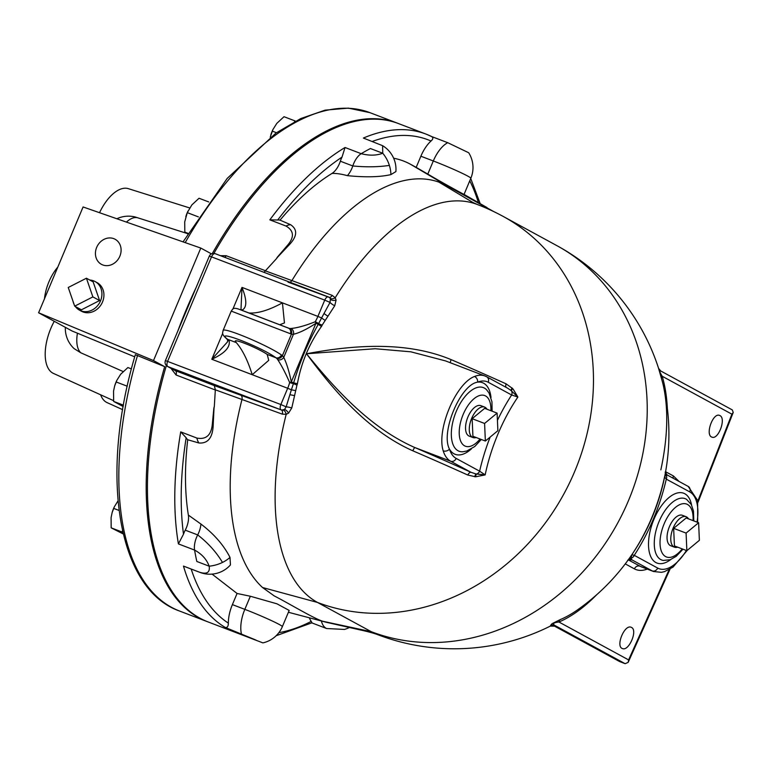 <?xml version="1.0" encoding="UTF-8"?>
<svg xmlns="http://www.w3.org/2000/svg" width="772" height="772" viewBox="0 0 772 772"><rect width="100%" height="100%" fill="white"/><g stroke="black" fill="none" stroke-linecap="round" stroke-linejoin="round"><path stroke-width="1.16" d="M113.793 238.654A14.282 12.381 118.6 0 1 115.096 239.252A14.282 12.381 118.6 0 1 119.139 257.713A14.282 12.381 118.6 0 1 101.441 264.342A14.282 12.381 118.6 0 1 97.021 246.615A14.282 12.381 118.6 0 1 113.793 238.654M122.902 532.429L122.285 532.091L122.478 530.547M118.01 500.903L114.343 506.799L112.152 512.511L111.081 517.607L111.178 527.845L123.269 533.973M112.172 512.454A18.393 9.119 -69.1 0 1 112.191 512.386A18.393 9.119 -69.1 0 1 114.217 507.059L114.343 506.799M119.033 510.446L113.638 508.381M122.285 532.091L111.178 527.845M131.423 368.91L127.882 367.559L120.664 374.246L116.813 380.374L114.623 386.087L113.542 391.182L113.648 401.421L123.192 406.574M114.642 386.029A18.393 9.119 -69.1 0 1 114.661 385.961A18.393 9.119 -69.1 0 1 116.688 380.635L116.813 380.374M127.216 386.203L116.109 381.957M123.443 405.165L113.648 401.421M294.518 121.677L295.502 121.165M295.116 120.953L284.009 116.707L276.791 123.395L272.941 129.522L270.219 137.233M270.76 135.168A18.393 9.119 -69.1 0 1 270.779 135.11A18.393 9.119 -69.1 0 1 272.815 129.783L272.941 129.522M276.453 132.716L272.236 131.105M208.73 201.946L199.051 198.25L191.832 204.937L187.287 212.647L184.72 221.873L184.817 232.111L188.136 234.138M185.811 216.72A18.393 9.119 -69.1 0 1 185.83 216.652A18.393 9.119 -69.1 0 1 187.866 211.325L187.992 211.065M198.385 216.893L187.287 212.647M188.04 233.347L184.817 232.111M38.6 312.776L83.086 206.964L200.797 248.063L153.503 360.572L38.6 312.776L72.298 331.111A25.003 1.129 24.1 0 1 77.441 333.205A27.599 13.674 -69.1 0 0 80.79 352.785L123.153 371.544M207.475 621.701A266.745 132.166 -69.1 0 1 206.857 621.47A266.745 132.166 -69.1 0 1 164.668 366.652L153.503 360.572M212.31 253.525A266.745 132.166 -69.1 0 1 397.31 123.124A266.745 132.166 -69.1 0 1 397.927 123.356M200.797 248.063L211.451 253.863M57.803 267.102A32.192 15.951 110.9 0 0 53.104 273.606A32.192 15.951 110.9 0 0 44.486 298.764M86.425 278.229L92.872 296.902L74.691 306.156L68.245 287.483L86.425 278.229L93.151 281.877L99.588 300.549L92.872 296.902M99.588 300.549L81.407 309.813L74.691 306.156M89.774 280.043A16.299 14.128 118.6 0 1 93.576 280.854A16.299 14.128 118.6 0 1 95.062 281.529A16.299 14.128 118.6 0 1 99.684 302.595A16.299 14.128 118.6 0 1 79.487 310.161A16.299 14.128 118.6 0 1 75.357 306.523M74.044 304.303A16.299 14.128 118.6 0 1 73.041 301.379M95.062 281.529L97.079 282.629A16.299 14.128 118.6 0 1 101.692 303.695A16.299 14.128 118.6 0 1 81.504 311.261L79.487 310.161M164.668 366.652L135.92 354.946M100.621 394.791A38.571 19.107 110.9 0 0 107.105 402.617L122.651 409.662M54.185 321.451A38.571 19.107 110.9 0 0 53.432 373.416L113.561 400.658M189.68 207.948L128.345 188.657A38.571 19.107 110.9 0 0 99.54 212.705M186.737 233.347L137.561 217.743A27.599 13.674 110.9 0 0 126.425 222.095M137.561 217.743L135.332 217.029A27.599 27.599 0 0 0 116.852 218.746M65.34 327.328A27.599 27.599 0 0 0 74.083 348.597L80.79 352.785M134.724 356.847L77.441 333.205M166.366 365.59A266.745 132.166 110.9 0 0 200.122 618.266A266.745 132.166 110.9 0 0 208.102 621.942L262.895 642.883A27.599 27.599 0 0 0 282.359 626.632A27.599 1.592 22.8 0 0 244.83 609.359L250.34 596.245L276.945 603.81L289.172 610.43L282.359 626.632M451.639 188.05C480.087 202.756 453.579 189.352 427.794 174.096L416.185 167.37L420.875 156.224A27.599 13.674 -69.1 0 1 431.017 141.015C433.227 139.085 433.401 137.59 431.548 136.519A266.745 132.166 110.9 0 0 425.912 134.058L398.545 123.597A266.745 132.166 110.9 0 0 213.912 253.38M196.107 287.56A266.745 132.166 110.9 0 0 177.724 331.304M698.612 522.74L699.384 540.323L686.868 550.677L686.086 533.095L698.612 522.74L686.173 517.983L673.647 528.337L686.086 533.095M673.647 528.337L674.429 545.92L686.868 550.677M497.1 413.107L497.882 430.689L485.366 441.034L484.584 423.452L497.1 413.107L484.662 408.349L472.146 418.694L484.584 423.452M472.146 418.694L472.927 436.286L485.366 441.034M677.691 547.165A16.299 8.077 -69.1 0 1 674.477 547.184A16.299 8.077 -69.1 0 1 672.75 529.071A16.299 8.077 -69.1 0 1 686.115 516.729A16.299 8.077 -69.1 0 1 686.607 516.951A16.299 8.077 -69.1 0 1 688.499 518.88M674.477 547.184L670.743 545.756A16.299 8.077 -69.1 0 1 669.025 527.643A16.299 8.077 -69.1 0 1 682.39 515.3L686.115 516.729M476.179 437.531A16.299 8.077 -69.1 0 1 472.975 437.541A16.299 8.077 -69.1 0 1 471.248 419.437A16.299 8.077 -69.1 0 1 484.613 407.085A16.299 8.077 -69.1 0 1 485.105 407.317A16.299 8.077 -69.1 0 1 486.997 409.237M472.975 437.541L469.241 436.122A16.299 8.077 -69.1 0 1 467.514 418.009A16.299 8.077 -69.1 0 1 480.879 405.657L484.613 407.085M719.938 415.587C726.404 418.463 718.298 440.175 711.9 437.116C704.904 435.032 712.961 412.306 719.591 415.433L719.938 415.587M631.486 627.424C637.99 630.309 628.833 651.626 622.415 648.548C615.352 646.444 624.5 624.133 631.149 627.269L631.486 627.424M658.593 368.437L661.546 378.762A145.763 71.96 -70.9 0 1 663.119 384.62A214.626 214.626 0 0 1 632.577 553.64L632.577 553.64A114.208 56.588 -69.1 0 1 631.843 554.73L631.554 555.145A214.626 214.626 0 0 1 577.417 609.948A145.763 72.423 -67.3 0 1 560.327 619.569L552.086 623.67L550.6 625.359A163.037 9.389 22.8 0 1 550.368 626.063L550.32 626.102A214.626 214.626 0 0 1 377.662 634.642A214.626 106.343 -69.1 0 1 377.498 634.574A214.626 106.343 -69.1 0 1 371.255 631.689A214.626 186.023 -61.4 0 0 623.342 512.019A214.626 186.023 -61.4 0 0 556.863 245.631L503.122 216.392M663.119 384.62L663.119 384.62C668.62 408.668 667.867 437.068 660.861 469.839M667.346 408.291A148.89 73.504 109.1 0 0 662.212 376.263L731.895 414.178L733.226 412.441L732.31 409.922L660.745 370.985L658.584 368.379A214.626 214.626 0 0 0 556.863 245.631M667.462 475.176L666.139 475.041A4.603 3.985 118.6 0 1 666.284 479.132L664.576 476.864L666.139 475.041A4.603 4.275 1.1 0 1 665.281 473.448M554.672 626.227L554.209 625.938A166.53 9.582 -157.2 0 0 554.441 625.223A4.603 4.584 -14.6 0 0 550.6 625.359M669.141 569.639L628.601 659.915L628.176 662.337L625.156 663.698L554.441 625.223C552.405 623.593 553.9 622.521 558.918 622A148.89 73.977 112.7 0 0 596.621 594.797M560.327 619.569A4.603 3.561 -112.9 0 0 558.918 622L628.601 659.915M625.156 663.698L619.54 661.517L554.576 626.169L550.32 626.102M550.368 626.063A4.603 4.593 -126.6 0 1 554.209 625.938L619.974 661.72M628.485 559.777A213.304 12.284 -157.2 0 0 631.882 559.835A4.603 4.574 80.6 0 0 629.228 559.555M661.199 371.255C659.027 369.952 659.365 371.622 662.212 376.263A4.603 3.3 -16.6 0 0 661.546 378.762M628.707 559.227A4.603 4.178 -139.2 0 1 631.207 558.407L631.882 559.835L652.186 570.884A45.992 22.784 110.9 0 0 653.556 571.512L641.223 566.802L628.273 559.874M631.207 558.407L631.197 558.185A4.603 4.072 39.7 0 0 628.852 559.024M631.197 558.185L631.843 554.73L634.256 555.329A4.603 3.985 118.6 0 1 631.197 558.185M507.484 388.094L511.093 390.535L517.877 397.049A114.208 56.588 -69.1 0 0 514.133 402.781A114.208 56.588 -69.1 0 0 485.154 474.905L479.624 471.181A4.603 3.985 -61.4 0 1 476.556 474.047A4.603 1.689 -90.9 0 0 475.61 476.797L485.154 474.905L476.015 473.969L470.978 472.29A213.304 12.284 -157.2 0 0 414.863 447.557A4.603 0.637 -66.7 0 0 412.817 450.8A208.836 12.024 22.8 0 1 467.755 475.021A4.603 1.959 114.4 0 1 470.978 472.29L450.674 461.241A4.603 3.985 118.6 0 0 456.184 458.433A41.389 20.506 -69.1 0 1 449.468 449.092C440.387 432.407 460.546 384.456 477.607 382.159A41.389 20.506 -69.1 0 1 488.213 382.246L511.643 394.994A4.603 3.985 -61.4 0 0 511.508 390.902A4.603 1.476 138.7 0 1 512.695 388.586L506.085 383.848A208.836 12.024 -157.2 0 0 451.137 359.636C404.943 340.365 350.884 345.46 306.513 353.759L375.202 348.732L410.868 351.82L445.502 360.9L484.884 375.954A45.992 22.784 110.9 0 0 474.471 376.495A4.603 3.628 68 0 1 477.607 382.159A38.33 18.991 110.9 0 1 491.011 397.522M467.755 475.021L475.61 476.797M450.327 362.743A4.603 0.637 113.3 0 1 451.137 359.636M506.152 387.38A4.603 1.959 114.4 0 1 506.085 383.848M474.471 376.495C455.827 383.423 436.373 429.714 443.215 450.858A45.992 22.784 110.9 0 0 450.674 461.241L414.863 447.557C369.363 427.563 334.025 387.679 306.513 353.759C332.597 388.934 367.057 430.515 412.817 450.8M497.429 420.364A122.362 60.631 110.9 0 1 511.643 394.994L517.877 397.049L513.197 389.194M488.213 382.246A4.603 3.985 118.6 0 0 486.678 376.784L484.884 375.954A45.992 22.784 110.9 0 1 486.263 376.591A4.603 3.985 118.6 0 1 486.678 376.784L507.493 388.104M325.639 622.107A222.905 110.444 -69.1 0 1 322.744 621.257L371.255 631.689L317.514 602.449A214.626 106.343 -69.1 0 1 278.895 450.124A214.626 106.343 -69.1 0 1 286.2 414.313L288.554 413.145L291.768 407.973L296.95 385.16A7.112 6.079 -78.3 0 0 297.413 383.713C301.196 362.753 309.234 343.646 321.519 326.382A7.112 5.954 -46 0 0 322.213 325.051L334.739 305.741L336.081 300.076L335.202 297.751A214.626 106.343 -69.1 0 1 349.851 275.855A214.626 106.343 -69.1 0 1 477.164 204.435A214.626 106.343 -69.1 0 1 477.25 204.464M322.744 621.257C313.364 618.304 288.689 603.289 274.234 595.916L262.538 587.521L317.514 602.449A214.626 186.023 -61.4 0 0 464.976 591.651A214.626 186.023 -61.4 0 0 592.307 402.868A214.626 186.023 -61.4 0 0 503.132 216.401A214.626 214.626 0 0 0 477.164 204.435M443.215 450.858A4.603 3.377 -17.1 0 0 449.468 449.092A38.33 18.991 110.9 0 0 471.364 448.937M295.329 390.564L291.391 389.802L286.151 406.834A4.584 0.666 -167.1 0 1 291.768 407.973M296.95 385.16A4.584 0.55 23.1 0 0 293.408 383.616L291.391 389.802L287.686 388.268L280.854 404.538L286.151 406.834L284.511 409.488L281.529 410.115A4.584 2.374 -69.2 0 1 282.301 414.139L286.2 414.313A4.584 2.422 74.6 0 0 283.43 410.154M297.413 383.713L293.64 382.873A3.677 3.127 101.8 0 1 293.408 383.616A4.584 0.782 15.2 0 1 289.664 382.536A22.996 11.397 -69.1 0 1 287.686 388.268L252.222 374.709C247.773 360.437 242.466 349.735 236.3 342.614L235.238 341.127C235.286 338.812 258.938 348.645 267.189 354.416L268.733 360.341L252.222 374.709L211.798 359.26C224.324 353.576 230.133 347.545 229.236 341.156A22.996 11.397 110.9 0 0 228.107 339.767L227.537 339.265C213.294 328.505 260.55 346.56 275.951 357.764L276.617 358.305A22.996 11.397 -69.1 0 1 277.756 359.694C281.49 365.378 285.466 372.992 289.664 382.536A4.603 0.83 161.4 0 1 291.305 381.879L293.64 382.873C299.681 362.406 307.883 342.884 318.257 324.308A4.584 0.56 33.1 0 0 321.519 326.382M322.213 325.051A4.584 1.071 22.4 0 1 318.614 323.632A3.677 3.069 133.7 0 1 318.257 324.308L315.922 323.314L291.305 381.879C289.172 371.573 286.663 363.4 283.749 357.359A4.603 3.754 147.1 0 1 277.756 359.694M324.906 320.197A4.584 0.647 35 0 1 321.596 317.948L318.614 323.632A4.584 1.293 30.6 0 0 315.217 321.75L315.922 323.314C307.005 329.171 299.517 332.828 293.447 334.286A4.603 3.899 -92.9 0 0 290.87 328.496A22.996 11.397 -69.1 0 1 289.201 328.361L240.69 309.823A22.996 11.397 110.9 0 0 242.36 309.948C247.04 307.304 246.924 299.787 242.003 287.396L240.97 309.736A4.603 3.899 87.1 0 1 242.36 309.948M334.739 305.741A4.584 1.177 32.9 0 1 330.04 302.421L321.596 317.948L317.9 316.404A22.996 11.397 -69.1 0 1 315.217 321.75C305.365 325.678 297.249 327.926 290.87 328.496M209.299 256.179L211.518 256.864A4.603 2.277 -69.1 0 1 215.176 253.66C212.261 253.091 210.302 253.93 209.299 256.179L165.411 360.582L280.854 404.538A4.603 2.277 110.9 0 0 281.085 409.864L214.298 385.575L215.349 389.821L282.301 414.139M170.94 368.302L176.064 374.989L215.32 389.985L214.336 406.255A227.904 147.973 108.6 0 0 214.018 408.378L213.246 423.934C212.966 437.377 208.179 443.726 198.886 442.983L187.712 439.75A27.599 13.674 -69.1 0 1 186.158 437.772L180.716 431.886L196.879 438.062C206.259 439.837 211.422 435.041 212.368 423.664A27.599 3.194 17.4 0 0 213.246 423.934M214.298 385.575L175.041 370.531M431.837 136.644L425.912 134.058A266.745 132.166 110.9 0 0 363.39 138.053L382.623 145.696A27.599 27.599 0 0 1 395.891 171.596L390.912 174.607C379.988 177.106 365.484 177.454 347.39 175.649C341.282 173.999 336.148 173.256 331.999 173.43A15.334 7.595 110.9 0 0 340.346 161.203A15.334 7.595 -69.1 0 1 342.006 157.121L345.036 147.5A266.745 132.166 110.9 0 0 269.833 219.856L277.698 220.001A27.599 13.674 -69.1 0 1 280.033 220.136L290.639 224.729C298.108 229.795 297.23 236.917 287.995 246.114L277.573 257.192A227.904 148.475 111.4 0 0 276.308 258.842L265.452 270.731L226.196 255.725L220.474 255.686M329.229 297.336A4.584 2.374 110.8 0 0 332.221 295.367L265.356 270.866L264.014 272.333M288.033 282.147L328.978 297.239L330.406 298.407A4.584 2.683 147.5 0 0 335.202 297.751L332.221 295.367M329.161 297.317L328.949 297.191A4.584 3.976 118.6 0 1 330.734 299.526A4.584 2.499 170.4 0 0 336.081 300.076M330.406 298.407L330.04 302.421L324.742 300.134L317.9 316.404L282.436 302.856L284.453 322.937L279.647 324.771L248.758 312.969C257.636 313.635 268.868 310.257 282.436 302.856L242.003 287.396L232.893 309.08M288.554 413.145A4.584 2.104 53.2 0 0 284.511 409.488A4.584 3.976 -61.4 0 1 281.085 409.864L167.862 366.603A4.603 2.277 -69.1 0 1 167.63 361.267L211.518 256.864L324.742 300.134A4.603 2.277 110.9 0 1 328.399 296.93L328.949 297.191A4.584 3.976 118.6 0 0 328.534 296.998A4.603 2.277 110.9 0 0 328.399 296.93L215.176 253.66A4.603 2.277 -69.1 0 1 215.311 253.727L328.254 296.892M262.538 587.521A222.905 110.444 -69.1 0 1 242.003 399.375A4.584 3.117 -70.3 0 0 240.584 395.013M188.368 515.098L200.932 524.053C214.027 534.021 223.716 545.138 229.998 557.403L230.452 564.921A27.599 27.599 0 0 1 199.948 572.39A27.599 13.674 -69.1 0 1 199.639 572.264C206.944 574.522 210.119 572.496 209.164 566.185L196.841 561.476A266.745 132.166 -69.1 0 1 194.583 550.079L178.409 543.903L183.495 534.195A15.334 7.595 -69.1 0 1 185.251 530.161A15.334 7.595 110.9 0 0 188.368 515.098A231.494 114.69 -69.1 0 1 187.712 439.75M255.889 640.046L225.192 627.414C227.277 627.858 228.329 626.43 228.348 623.139A27.599 13.674 -69.1 0 1 232.391 604.611L237.072 593.465L212.068 574.117M237.072 593.465L250.34 596.245M393.652 158.231A231.494 114.69 -69.1 0 1 410.347 164.185L416.185 167.37M289.867 282.205A4.584 3.117 109.7 0 0 291.99 280.448A222.905 110.444 -69.1 0 1 438.998 182.163A222.905 110.444 -69.1 0 1 446.698 185.618L493.993 211.702M427.794 174.096L433.314 160.972A27.599 1.592 22.8 0 1 470.843 178.245A27.599 27.599 0 0 0 468.681 152.74L447.731 142.695L431.702 136.576M321.384 620.977A27.599 13.674 110.9 0 0 326.604 628.524L344.408 629.441M326.604 628.524L311.83 622.879M199.639 572.264L183.466 566.088A266.745 132.166 110.9 0 0 225.192 627.414M214.336 406.255A266.745 132.166 110.9 0 0 213.844 408.272L212.368 423.664M276.308 258.842A266.745 132.166 -69.1 0 1 277.37 257.134L277.573 257.192M269.833 219.856L286.007 226.042C294.122 230.809 294.518 237.351 287.194 245.67L277.37 257.134M347.39 175.649A15.334 7.595 110.9 0 0 352.785 165.961A15.334 7.595 -69.1 0 1 361.209 153.686A266.745 132.166 -69.1 0 1 370.425 148.533L382.748 153.242C376.427 155.616 369.248 155.761 361.209 153.686L345.036 147.5M382.623 145.696L382.748 153.242A27.599 20.979 62.8 0 1 389.377 165.411A27.599 20.979 62.8 0 1 390.825 172.86A27.599 20.979 62.8 0 1 390.912 174.607M280.033 220.136A231.494 114.69 -69.1 0 1 331.999 173.43M229.998 557.403A27.599 19.252 -12.8 0 1 228.724 558.484A27.599 19.252 -12.8 0 1 222.481 562.431A27.599 19.252 -12.8 0 1 209.164 566.185C206.693 559.401 201.83 554.026 194.583 550.079A15.334 7.595 -69.1 0 1 197.69 534.909A15.334 7.595 110.9 0 0 200.932 524.053M447.731 142.695L447.721 142.695A27.599 13.674 -69.1 0 0 433.314 160.972L420.875 156.224M276.144 635.732L311.994 622.792L311.241 621.383A27.599 13.674 -69.1 0 1 309.398 617.803M186.129 567.102L183.466 566.088M289.201 328.361A4.603 3.985 -77.5 0 1 291.449 334.131L282.388 355.689L281.471 354.975C267.45 345.103 223.002 326.556 223.04 330.59L231.233 311.097L291.449 334.131A27.599 13.674 110.9 0 0 293.447 334.286L283.749 357.359A27.599 13.674 110.9 0 0 282.388 355.689A4.603 3.908 133.7 0 1 276.617 358.305M281.471 354.975A4.603 3.812 125 0 1 275.951 357.764L267.189 354.416M226.505 338.647A4.603 4.092 -51.6 0 0 226.601 338.725A4.603 4.092 -51.6 0 0 227.537 339.265L236.3 342.614M226.9 338.976A4.603 3.908 -46.3 0 0 226.968 339.043A4.603 3.908 -46.3 0 0 228.107 339.767M223.04 330.59C223.05 332.848 220.695 333.359 226.601 338.725L227.643 339.892A4.603 3.754 -32.9 0 0 229.236 341.156M227.643 339.883L227.45 341.957L211.798 359.26L222.703 333.321M240.16 309.659A4.603 3.985 102.5 0 1 240.208 309.668A4.603 3.985 102.5 0 1 240.217 309.678A4.603 3.985 102.5 0 1 240.69 309.823M240.217 309.678L239.957 309.601A4.603 4.13 110.3 0 1 239.995 309.62L248.758 312.969M290.378 333.774A4.603 3.841 -69.6 0 0 288.41 328.119L279.647 324.771M137.541 355.361A266.745 132.166 110.9 0 0 179.49 611.009L206.857 621.47M397.31 123.124L369.942 112.664A266.745 132.166 110.9 0 0 185.203 242.62M666.284 474.973A4.603 4.362 -1.2 0 1 665.31 473.294M679.042 481.438L673.435 475.967A4.603 3.985 -61.4 0 0 673.097 478.206M673.435 475.967L665.599 471.711M731.895 414.178L697.801 501.115M625.262 563.888L634.391 568.858A4.603 3.985 118.6 0 1 639.843 566.166L652.186 570.884A4.603 3.985 -61.4 0 0 657.696 568.076L634.256 555.329A122.362 60.631 110.9 0 0 666.284 479.132L689.724 491.88A41.389 20.506 -69.1 0 1 697.029 522.133M634.391 568.858C638.097 570.826 642.381 570.913 647.254 569.109M665.136 472.136L667.22 475.012L688.19 486.418A4.603 3.985 118.6 0 1 689.724 491.88M686.404 550.494A41.389 20.506 -69.1 0 1 657.696 568.076M476.015 473.969A4.603 1.747 -87.7 0 0 474.828 476.787M512.145 388.007A4.603 1.563 -44.3 0 0 511.093 390.535M490.162 437.068A122.362 60.631 110.9 0 0 479.624 471.181L456.184 458.433M481.284 439.48L474.77 446.505L466.809 451.012L462.872 451.765A34.045 16.868 -69.1 0 1 454.013 446.583A34.045 16.868 -69.1 0 1 456.3 411.302A34.045 16.868 -69.1 0 1 486.572 389.754L489.014 392.958L491.957 401.797L492.102 411.187M289.915 394.704L294.373 395.573M327.791 316.057A4.584 0.791 34.7 0 1 324.057 313.49M165.411 360.582C164.571 362.898 165.247 364.838 167.447 366.41A4.584 3.976 -61.4 0 0 167.862 366.603L175.466 370.734A4.584 2.268 -69.1 0 1 176.064 374.989M226.196 255.725A4.584 2.268 -69.1 0 1 224.874 257.375M446.698 185.618L410.347 164.185M180.716 431.886A266.745 132.166 110.9 0 0 178.409 543.903M287.995 246.114A27.599 6.311 -151.7 0 0 287.194 245.67M198.886 442.983A27.599 13.674 -69.1 0 1 196.879 438.062M290.639 224.729A27.599 13.674 110.9 0 0 286.007 226.042M183.495 534.195A262.152 129.889 -69.1 0 1 186.158 437.772M222.481 562.431C216.343 552.144 208.073 542.977 197.69 534.909L185.251 530.161M241.366 633.6A27.599 13.674 -69.1 0 1 244.83 609.359L232.391 604.611M389.377 165.411C378.222 167.051 366.024 167.234 352.785 165.961L340.346 161.203M277.698 220.001A262.152 129.889 -69.1 0 1 342.006 157.121M469.762 180.802A262.152 129.889 -69.1 0 1 478.418 202.64M372.268 141.45A262.152 129.889 -69.1 0 1 431.017 141.015M228.348 623.139A262.152 129.889 -69.1 0 1 191.176 569.041M311.241 621.383A262.152 129.889 -69.1 0 1 278.866 632.664M472.898 202.486L438.998 182.163M691.587 505.071A37.374 18.518 110.9 0 0 675.606 493.53A37.374 18.518 110.9 0 0 653.971 519.238A37.374 18.518 110.9 0 0 650.526 556.062A37.374 18.518 110.9 0 0 670.781 559.507M682.226 548.902A28.303 14.021 -69.1 0 1 662.897 554.113A28.303 14.021 -69.1 0 1 664.161 523.783A28.303 14.021 -69.1 0 1 683.133 503.672A28.303 14.021 -69.1 0 1 693.044 520.617M682.979 549.191L676.195 556.322L670.183 559.739L663.254 560.433A32.839 16.27 -69.1 0 1 659.066 521.515A32.839 16.27 -69.1 0 1 686.588 499.368L691.316 504.55L693.488 511.054L693.787 520.897M480.059 439.007A27.107 13.433 -69.1 0 1 461.849 443.302A27.107 13.433 -69.1 0 1 463.181 414.429A27.107 13.433 -69.1 0 1 481.139 395.187A27.107 13.433 -69.1 0 1 490.876 410.723M179.49 611.009C117.093 589.046 99.424 474.326 135.38 354.589M369.942 112.664L348.365 108.128L325.089 110.155L300.781 118.56L276.009 133.025L227.18 178.438L183.051 241.868M733.226 412.441L698.023 502.205M670.038 569.118L628.176 662.337M627.694 560.231L629.354 559.526M688.19 486.418L697.647 500.43L697.676 522.383M687.273 550.339L673.049 567.082L664.528 571.627L661.411 572.332L653.556 571.512M329.123 297.307L288.255 282.234M167.447 366.41L175.041 370.541M288.39 612.264L325.417 622.049M463.538 194.11L487.007 207.571M344.408 629.45A27.599 27.599 0 0 0 349.224 627.568M470.843 178.245L464.03 194.457M199.948 572.39L185.232 566.773M470.737 178.496L480.203 203.663M240.208 309.668L240.97 309.726M231.233 311.097C232.719 309.746 232.208 306.561 239.957 309.601M472.86 202.467L477.192 204.445M632.577 553.64C647.795 530.567 658.458 504.994 664.557 476.922M325.649 622.126L360.061 629.894C363.959 630.705 372.905 632.837 377.556 634.603"/></g></svg>
